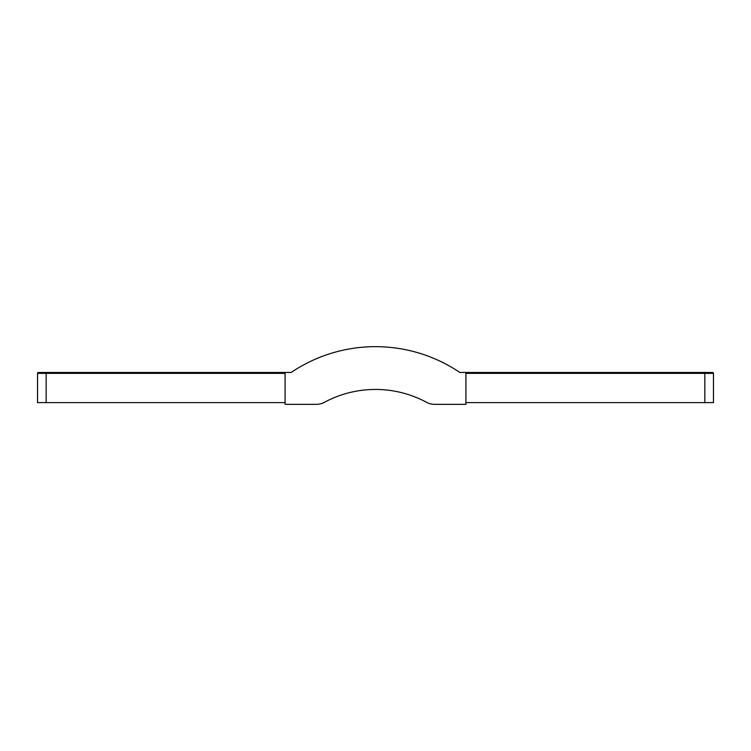 <?xml version="1.0" encoding="UTF-8"?>
<svg xmlns="http://www.w3.org/2000/svg" width="751" height="751" viewBox="0 0 751 751"><rect width="100%" height="100%" fill="white"/><g stroke="black" fill="none" stroke-linecap="round" stroke-linejoin="round"><path stroke-width="1.13" d="M316.331 404.348L285.089 404.348L285.089 372.402L291.135 372.487A150.679 150.679 0 0 1 459.865 372.487L465.911 372.402L465.911 404.348L434.669 404.348A17.217 17.217 0 0 1 427.159 402.62A107.881 107.881 0 0 0 323.841 402.62A17.217 17.217 0 0 1 316.331 404.348M465.911 402.62L713.45 402.62L713.45 373.35A0.864 0.864 0 0 0 712.586 372.487L465.911 372.487M46.158 402.62L46.158 373.35L37.55 373.35A0.864 0.864 0 0 1 38.414 372.487L46.158 372.487L38.414 372.487A0.864 0.864 0 0 0 37.55 373.35L37.55 402.62L285.089 402.62M285.089 372.487L46.158 372.487L46.158 373.35L285.089 373.35M704.842 372.487L704.842 373.35L713.45 373.35A0.864 0.864 0 0 0 712.586 372.487M465.911 373.35L704.842 373.35L704.842 402.62"/></g></svg>
